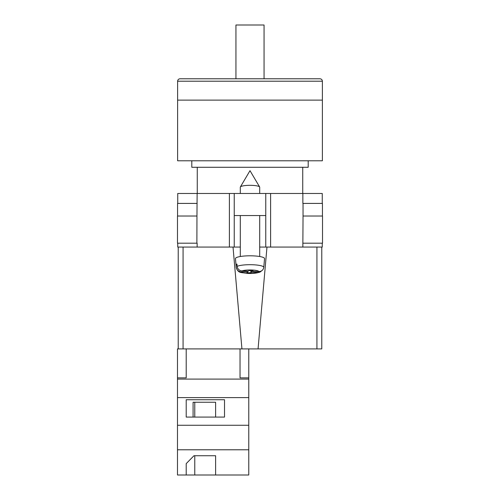 <?xml version="1.0" encoding="UTF-8"?>
<svg xmlns="http://www.w3.org/2000/svg" width="500" height="500" viewBox="0 0 500 500"><rect width="100%" height="100%" fill="white"/><g stroke="black" fill="none" stroke-linecap="round" stroke-linejoin="round"><path stroke-width="0.75" d="M322.262 243.188L322.262 247.069L259.7 247.069L265.763 247.069L265.763 215.544L234.237 215.544L234.237 247.069L240.3 247.069L229.387 247.069L229.387 193.475L177.738 193.475L177.738 203.419M177.738 243.188L177.738 247.069L229.387 247.069M265.763 215.544L265.763 193.475L234.237 193.475L234.237 215.544M229.387 193.475L234.237 193.475M265.763 193.475L322.262 193.475L322.262 203.419M322.519 243.188L302.863 243.188L303.044 216.031L322.519 216.031L322.519 243.188M197.138 243.188L197.138 247.069M196.881 243.188L177.481 243.188L177.481 216.031L196.956 216.031L196.881 243.188M302.863 203.419L302.863 193.475M196.956 216.031L197.138 193.475M177.556 216.031L177.556 203.419L197.138 203.419M322.444 216.031L322.444 203.419L303.044 203.419L303.044 216.031M240.3 193.475L240.3 187.169A9.7 1.85 0 0 1 240.362 186.962A9.7 1.85 0 0 1 240.481 186.812A9.7 1.85 0 0 1 250 185.319A9.7 1.85 0 0 1 259.637 186.962A9.7 1.85 0 0 1 259.7 187.169L259.7 193.475M251.488 270.625L251.488 272.194L257.981 272.438L260.119 272.038C256.619 273.269 252.194 273.712 246.85 273.363C241.006 272.188 238.256 273.644 236.231 267.369A13.769 2.625 0 0 1 236.231 267.281L236.025 264.956A13.975 2.669 0 0 1 236.281 264.494A13.975 2.669 0 0 1 236.95 264.05L237.156 266.375A13.769 2.625 0 0 1 252.625 264.744A13.769 2.625 0 0 1 263.769 267.362C263.275 270.044 261.65 271.431 258.906 271.525L252.413 271.288L253.025 270.681L249.131 270.538L248.512 271.144L242.019 270.9C239.275 270.6 237.65 269.094 237.156 266.375M263.769 267.362L264.55 258.625A14.55 2.775 180 0 0 251.519 255.819A14.55 2.775 180 0 0 235.719 258.05A14.55 2.775 180 0 0 235.45 258.625L236.231 267.369M251.488 272.194L250.869 272.8L246.975 272.656L247.587 272.05L241.094 271.806A8.938 1.706 180 0 0 248.294 273.344A8.938 1.706 180 0 0 257.981 272.438M260.119 272.038L261.938 270.619M236.231 267.281C236.725 270 238.35 271.506 241.094 271.806M250.869 270.606L250.869 272.8M247.587 271.106L247.587 272.05M236.025 264.956L237.037 264.994M252.413 270.663L252.413 271.288M248.769 475L177.481 475L177.481 449.781L248.769 449.781L248.769 475M186.206 463.625L186.206 475L186.206 463.625L193.956 455.737L215.619 455.737L215.619 475L215.619 455.737M183.075 247.069L183.075 348.906L177.481 348.906L177.481 449.781M240.037 348.906L240.037 377.863L248.769 377.863L248.769 397.612L177.481 397.612M248.769 397.612L248.769 425.262L177.481 425.262M224.519 399.731L186.206 399.731L186.206 417.081L224.519 417.081L224.519 399.731L224.519 417.081M177.481 377.863L186.206 377.863L186.206 348.906M248.769 379.094L177.481 379.094M248.769 425.262L248.769 449.781M248.769 377.863L248.769 348.906M215.619 417.081L215.619 402.256L193.088 402.256L193.088 417.081M186.206 417.081L186.206 399.731M193.088 402.256L194.769 402.256L194.769 417.081M194.769 455.737L194.769 475M322.381 81.206L322.381 100.119L177.619 100.119L322.381 100.119L322.381 160.787L177.619 160.787L177.619 81.206C177.763 79.737 178.569 78.925 180.044 78.781L319.956 78.781C321.431 78.925 322.238 79.737 322.381 81.206L177.619 81.206M191.806 160.787L191.806 167.288L308.194 167.288L308.194 160.787M235.938 78.781L235.938 25L264.062 25L264.062 78.781M321.775 310.113L321.775 247.069L321.775 348.906L316.925 348.906L316.925 247.069M266.975 247.069L258.062 348.906L316.925 348.906M258.062 348.906L241.938 348.906L233.025 247.069M183.075 348.906L241.938 348.906M178.225 348.906L178.225 247.069M270.613 247.069L270.613 193.475M302.863 247.069L302.863 243.188M258.906 271.525A8.938 1.706 180 0 0 251.706 269.994A8.938 1.706 180 0 0 242.019 270.9M259.637 186.962L250 170.675L240.362 186.962M240.3 215.544L240.3 256.506M259.7 215.544L259.7 256.506M302.738 167.288L302.738 193.475M197.262 167.288L197.262 193.475"/></g></svg>
